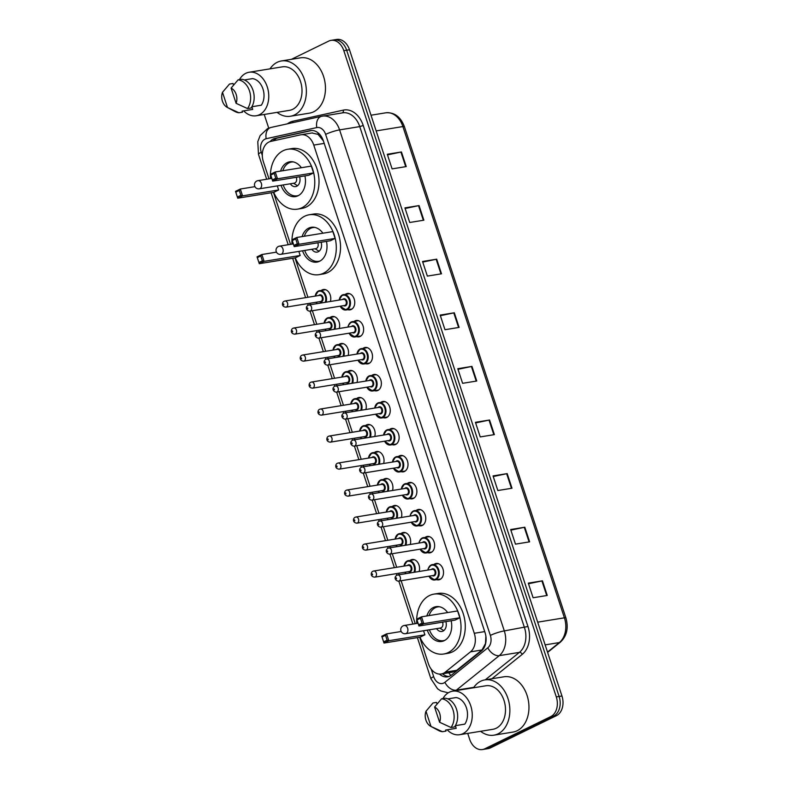<?xml version="1.0" encoding="UTF-8"?>
<svg xmlns="http://www.w3.org/2000/svg" width="789" height="789" viewBox="0 0 789 789"><rect width="100%" height="100%" fill="white"/><g stroke="black" fill="none" stroke-linecap="round" stroke-linejoin="round"><path stroke-width="1.18" d="M345.375 294.317A8.294 5.996 80.8 0 1 346.124 293.863A8.294 5.996 80.8 0 1 347.347 293.469A8.294 5.996 80.8 0 1 354.429 299.83A8.294 5.996 80.8 0 1 351.243 309.466A8.294 5.996 80.8 0 1 350.02 309.85A8.294 5.996 80.8 0 1 347.87 309.683M354.251 321.32A8.294 5.996 80.8 0 1 355.001 320.867A8.294 5.996 80.8 0 1 356.224 320.472A8.294 5.996 80.8 0 1 363.305 326.824A8.294 5.996 80.8 0 1 360.129 336.459A8.294 5.996 80.8 0 1 358.896 336.854A8.294 5.996 80.8 0 1 356.746 336.676M363.127 348.314A8.294 5.996 80.8 0 1 363.877 347.86A8.294 5.996 80.8 0 1 365.11 347.476A8.294 5.996 80.8 0 1 372.181 353.827A8.294 5.996 80.8 0 1 369.005 363.463A8.294 5.996 80.8 0 1 367.773 363.857A8.294 5.996 80.8 0 1 365.623 363.68M372.004 375.317A8.294 5.996 80.8 0 1 372.753 374.864A8.294 5.996 80.8 0 1 373.986 374.469A8.294 5.996 80.8 0 1 381.057 380.821A8.294 5.996 80.8 0 1 377.882 390.456A8.294 5.996 80.8 0 1 376.649 390.851A8.294 5.996 80.8 0 1 374.499 390.673M380.88 402.321A8.294 5.996 80.8 0 1 381.629 401.867A8.294 5.996 80.8 0 1 382.862 401.473A8.294 5.996 80.8 0 1 389.934 407.824A8.294 5.996 80.8 0 1 386.758 417.46A8.294 5.996 80.8 0 1 385.525 417.854A8.294 5.996 80.8 0 1 383.385 417.677M389.756 429.315A8.294 5.996 80.8 0 1 390.506 428.861A8.294 5.996 80.8 0 1 391.738 428.466A8.294 5.996 80.8 0 1 398.81 434.828A8.294 5.996 80.8 0 1 395.634 444.454A8.294 5.996 80.8 0 1 394.401 444.848A8.294 5.996 80.8 0 1 392.261 444.671M398.632 456.318A8.294 5.996 80.8 0 1 399.382 455.864A8.294 5.996 80.8 0 1 400.615 455.47A8.294 5.996 80.8 0 1 407.686 461.821A8.294 5.996 80.8 0 1 404.51 471.457A8.294 5.996 80.8 0 1 403.278 471.852A8.294 5.996 80.8 0 1 401.137 471.674M407.509 483.312A8.294 5.996 80.8 0 1 408.258 482.858A8.294 5.996 80.8 0 1 409.491 482.464A8.294 5.996 80.8 0 1 416.562 488.825A8.294 5.996 80.8 0 1 413.387 498.451A8.294 5.996 80.8 0 1 412.154 498.845A8.294 5.996 80.8 0 1 410.014 498.668M416.385 510.315A8.294 5.996 80.8 0 1 417.134 509.862A8.294 5.996 80.8 0 1 418.367 509.467A8.294 5.996 80.8 0 1 425.449 515.819A8.294 5.996 80.8 0 1 422.263 525.454A8.294 5.996 80.8 0 1 421.03 525.849A8.294 5.996 80.8 0 1 418.89 525.671M425.261 537.309A8.294 5.996 80.8 0 1 426.011 536.855A8.294 5.996 80.8 0 1 427.243 536.461A8.294 5.996 80.8 0 1 434.325 542.822A8.294 5.996 80.8 0 1 431.139 552.458A8.294 5.996 80.8 0 1 429.906 552.842A8.294 5.996 80.8 0 1 427.766 552.675M434.147 564.313A8.294 5.996 80.8 0 1 434.887 563.859A8.294 5.996 80.8 0 1 436.12 563.464A8.294 5.996 80.8 0 1 443.201 569.816A8.294 5.996 80.8 0 1 440.015 579.451A8.294 5.996 80.8 0 1 438.783 579.846A8.294 5.996 80.8 0 1 436.642 579.668M330.285 317.356A8.294 5.996 80.8 0 1 331.025 316.902A8.294 5.996 80.8 0 1 332.258 316.507A8.294 5.996 80.8 0 1 338.195 320.009A8.294 5.996 80.8 0 1 339.24 328.49M339.162 344.359A8.294 5.996 80.8 0 1 339.901 343.905A8.294 5.996 80.8 0 1 341.134 343.511A8.294 5.996 80.8 0 1 347.071 347.002A8.294 5.996 80.8 0 1 348.117 355.494M348.038 371.353A8.294 5.996 80.8 0 1 348.777 370.899A8.294 5.996 80.8 0 1 350.01 370.505A8.294 5.996 80.8 0 1 355.947 374.006A8.294 5.996 80.8 0 1 356.993 382.487M356.914 398.356A8.294 5.996 80.8 0 1 357.654 397.903A8.294 5.996 80.8 0 1 358.887 397.508A8.294 5.996 80.8 0 1 364.824 401.009A8.294 5.996 80.8 0 1 365.869 409.491M321.399 290.352A8.294 5.996 80.8 0 1 322.149 289.898A8.294 5.996 80.8 0 1 323.382 289.514A8.294 5.996 80.8 0 1 329.319 293.005A8.294 5.996 80.8 0 1 330.364 301.487M365.79 425.35A8.294 5.996 80.8 0 1 366.53 424.896A8.294 5.996 80.8 0 1 367.763 424.502A8.294 5.996 80.8 0 1 373.7 428.003A8.294 5.996 80.8 0 1 374.745 436.485M374.667 452.353A8.294 5.996 80.8 0 1 375.416 451.9A8.294 5.996 80.8 0 1 376.639 451.505A8.294 5.996 80.8 0 1 382.576 455.006A8.294 5.996 80.8 0 1 383.632 463.488M383.543 479.347A8.294 5.996 80.8 0 1 384.292 478.893A8.294 5.996 80.8 0 1 385.515 478.509A8.294 5.996 80.8 0 1 391.462 482A8.294 5.996 80.8 0 1 392.508 490.482M392.419 506.351A8.294 5.996 80.8 0 1 393.169 505.897A8.294 5.996 80.8 0 1 394.392 505.502A8.294 5.996 80.8 0 1 400.339 509.004A8.294 5.996 80.8 0 1 401.384 517.485M401.295 533.354A8.294 5.996 80.8 0 1 402.045 532.9A8.294 5.996 80.8 0 1 403.278 532.506A8.294 5.996 80.8 0 1 409.215 535.997A8.294 5.996 80.8 0 1 410.26 544.489M410.172 560.348A8.294 5.996 80.8 0 1 410.921 559.894A8.294 5.996 80.8 0 1 412.154 559.5A8.294 5.996 80.8 0 1 418.091 563.001A8.294 5.996 80.8 0 1 419.137 571.483M419.709 637.236L428.397 663.677A15.563 11.253 -99.2 0 0 441.219 673.993A15.563 11.253 -99.2 0 0 445.243 672.159L470.491 651.852A15.563 11.253 -99.2 0 0 474.278 633.291L313.766 145.087A15.563 11.253 -99.2 0 0 300.954 134.771A15.563 11.253 -99.2 0 0 300.51 134.85L270.735 141.409A15.563 11.253 -99.2 0 0 268.871 142.059A15.563 11.253 -99.2 0 0 263.368 161.725L268.99 178.847M323.46 141.014L318.085 134.367L312 132.986M441.219 673.993L452.403 672.179L456.732 670.295L481.99 649.988L485.491 643.528L485.866 636.181M273.448 192.388L290.53 244.343M294.987 257.885L307.937 297.275M309.899 303.262L310.393 304.741M312.355 310.728L316.813 324.279M318.776 330.266L319.269 331.745M321.231 337.731L325.689 351.273M327.652 357.259L328.145 358.739M330.108 364.725L334.566 378.276M336.528 384.263L337.021 385.742M338.984 391.729L343.442 405.27M345.404 411.256L345.898 412.736M347.86 418.722L352.318 432.273M354.291 438.26L354.774 439.739M356.736 445.726L361.194 459.277M363.167 465.263L363.65 466.733M365.613 472.719L370.071 486.271M372.043 492.257L372.526 493.736M374.499 499.723L378.947 513.274M380.919 519.261L381.403 520.74M383.375 526.717L387.823 540.268M389.796 546.254L390.279 547.734M392.251 553.72L396.699 567.271M398.672 573.258L399.155 574.737M401.128 580.724L415.251 623.695M439.473 674.092A15.563 11.253 -99.2 0 0 447.55 676.834A15.563 11.253 -99.2 0 0 451.574 674.999L481.251 651.142A15.563 11.253 -99.2 0 0 485.038 632.581L323.391 140.925A15.563 11.253 -99.2 0 0 310.57 130.599A15.563 11.253 -99.2 0 0 310.126 130.688L275.154 138.391A15.563 11.253 -99.2 0 0 273.28 139.042A15.563 11.253 -99.2 0 0 270.104 141.576M273.132 140.886A15.563 11.253 80.8 0 1 276.111 138.578A15.563 11.253 80.8 0 1 277.975 137.927L311.724 130.501M291.388 59.333L328.707 41.107A15.563 11.253 80.8 0 1 331.015 40.367A15.563 11.253 80.8 0 1 343.826 50.693L556.294 696.914A15.563 11.253 80.8 0 1 550.791 716.58L484.762 748.81A15.563 11.253 80.8 0 1 482.454 749.55A15.563 11.253 80.8 0 1 469.642 739.234L467.729 733.395M268.724 128.134L264.226 114.454M482.454 749.55L488.115 748.633A15.563 11.253 80.8 0 0 490.423 747.893L556.452 715.653A15.563 11.253 80.8 0 0 561.955 695.997L349.488 49.766A15.563 11.253 80.8 0 0 336.676 39.45L333.846 39.914A15.563 11.253 80.8 0 1 346.657 50.23L559.125 696.46A15.563 11.253 80.8 0 1 553.622 716.116L487.592 748.357A15.563 11.253 80.8 0 1 485.284 749.086A15.563 11.253 80.8 0 0 487.592 748.357L553.622 716.116A15.563 11.253 80.8 0 0 559.125 696.46L346.657 50.23A15.563 11.253 80.8 0 0 333.846 39.914L331.015 40.367M448.941 676.479A15.563 11.253 80.8 0 1 442.481 673.786M512.002 488.233L497.849 490.531L493.046 475.915L507.189 473.607L512.002 488.233M529.626 541.846L515.473 544.144L510.67 529.527L524.823 527.22L529.626 541.846M547.25 595.448L533.108 597.756L528.295 583.13L542.447 580.832L547.25 595.448M459.119 327.405L444.976 329.713L440.173 315.087L454.316 312.789L459.119 327.405M441.495 273.803L427.352 276.101L422.539 261.484L436.692 259.177L441.495 273.803M423.871 220.19L409.728 222.488L404.915 207.872L419.067 205.574L423.871 220.19M406.246 166.578L392.103 168.885L387.291 154.259L401.443 151.961L406.246 166.578M494.378 434.621L480.225 436.928L475.422 422.302L489.565 420.004L494.378 434.621M476.753 381.018L462.601 383.316L457.798 368.7L471.94 366.392L476.753 381.018M457.995 369.321L471.408 366.49A4.152 0.611 -18.2 0 1 471.94 366.392M475.619 422.924L489.032 420.103A4.152 0.611 -18.2 0 1 489.565 420.004M387.498 154.881L400.911 152.06A4.152 0.611 -18.2 0 1 401.443 151.961M405.122 208.493L418.535 205.673A4.152 0.611 -18.2 0 1 419.067 205.574M422.746 262.096L436.159 259.275A4.152 0.611 -18.2 0 1 436.692 259.177M440.37 315.708L453.783 312.888A4.152 0.611 -18.2 0 1 454.316 312.789M528.502 583.752L541.915 580.931A4.152 0.611 -18.2 0 1 542.447 580.832M510.877 530.139L524.281 527.318A4.152 0.611 -18.2 0 1 524.823 527.22M493.253 476.536L506.656 473.716A4.152 0.611 -18.2 0 1 507.189 473.607M270.016 68.85A28.009 20.248 80.8 0 1 277.235 62.282A28.009 20.248 80.8 0 1 281.387 60.96A28.009 20.248 80.8 0 1 305.274 82.401A28.009 20.248 80.8 0 1 294.544 114.918A28.009 20.248 80.8 0 1 290.391 116.249A28.009 20.248 80.8 0 1 277.097 112.363M281.387 60.96L300.491 57.844A28.009 20.248 80.8 0 1 324.378 79.294A28.009 20.248 80.8 0 1 313.637 111.811A28.009 20.248 80.8 0 1 309.485 113.133L290.391 116.249M239.442 79.64A22.043 15.938 80.8 0 1 245.833 73.298A22.043 15.938 80.8 0 1 249.107 72.253A22.043 15.938 80.8 0 1 267.905 89.137A22.043 15.938 80.8 0 1 259.453 114.721A22.043 15.938 80.8 0 1 256.178 115.766A22.043 15.938 80.8 0 1 243.693 110.864M249.107 72.253L282.354 66.848A22.043 15.938 80.8 0 1 301.151 83.723A22.043 15.938 80.8 0 1 292.699 109.316A22.043 15.938 80.8 0 1 289.425 110.361L256.178 115.766M251.869 106.742L261.307 105.203A15.563 11.253 80.8 0 0 262.964 88.97A15.563 11.253 80.8 0 0 252.569 78.624L244.343 79.955M231.098 88.102A10.375 7.495 80.8 0 1 236.098 103.32L231.098 88.102L238.071 79.857A16.599 12.003 80.8 0 1 249.502 90.942A16.599 12.003 80.8 0 1 247.509 108.566L251.05 107.994A16.599 12.003 80.8 0 0 253.032 90.36A16.599 12.003 80.8 0 0 241.612 79.285L238.071 79.857M236.098 103.32L247.509 108.566M222.498 92.303L227.498 107.521A10.375 7.495 80.8 0 1 227.183 107.353A10.375 7.495 80.8 0 1 222.498 92.303L229.481 84.058L233.011 83.476L233.366 84.541L234.047 84.433M251.849 106.771L252.717 109.405L242.105 111.131L242.45 112.196L238.919 112.768A16.599 12.003 80.8 0 1 235.112 111.584L227.183 107.353M238.919 112.768L227.498 107.521M270.459 178.6A30.337 21.934 80.8 0 1 283.202 150.699A30.337 21.934 80.8 0 1 287.709 149.259A30.337 21.934 80.8 0 1 313.588 172.495A30.337 21.934 80.8 0 1 301.95 207.724A30.337 21.934 80.8 0 1 297.453 209.154A30.337 21.934 80.8 0 1 273.714 192.338M287.709 149.259L291.95 148.569A30.337 21.934 80.8 0 1 317.829 171.805A30.337 21.934 80.8 0 1 306.201 207.034A30.337 21.934 80.8 0 1 301.694 208.464L297.453 209.154M280.588 171.095A17.634 12.752 80.8 0 1 287.127 162.642A17.634 12.752 80.8 0 1 289.75 161.804A17.634 12.752 80.8 0 1 301.378 167.712M304.919 175.888A17.634 12.752 80.8 0 1 298.025 195.78A17.634 12.752 80.8 0 1 295.411 196.619A17.634 12.752 80.8 0 1 281.012 185.297M237.41 197.003L240.852 195.317L239.245 190.445L235.803 192.131L237.745 198.197L235.507 191.372L240.32 189.025L242.558 195.85L237.745 198.197L273.822 192.329L278.635 189.971L277.294 185.898M313.578 172.919L311.33 166.094L275.253 171.963L277.501 178.787L313.578 172.919L308.765 175.266L272.688 181.135L270.44 174.31L275.253 171.963L274.178 173.393L270.745 175.069L272.343 179.941L275.785 178.265L274.178 173.393M239.245 190.445L240.32 189.025L254.936 186.648M240.852 195.317L242.558 195.85L278.635 189.971M275.785 178.265L277.501 178.787L272.688 181.135L272.343 179.941M270.44 174.31L270.745 175.069M235.507 191.372L235.803 192.131M298.775 195.366A17.111 12.377 80.8 0 1 297.098 195.82A17.111 12.377 80.8 0 1 283.162 184.942M282.807 170.74A17.111 12.377 80.8 0 1 289.06 162.84A17.111 12.377 80.8 0 1 291.595 162.031A17.111 12.377 80.8 0 1 293.34 161.913M290.313 183.778A7.782 5.622 -99.2 0 0 295.599 186.598A7.782 5.622 -99.2 0 0 296.753 186.234A7.782 5.622 -99.2 0 0 299.613 176.756M259.295 188.827A4.152 2.998 -99.2 0 0 259.906 188.63A4.152 2.998 -99.2 0 0 261.376 183.393A4.152 2.998 -99.2 0 0 257.954 180.642A4.152 4.152 0 0 0 254.679 186.026A4.152 4.152 0 0 0 259.295 188.827L294.307 183.137A4.152 2.998 -99.2 0 0 294.918 182.94A4.152 2.998 -99.2 0 0 296.25 177.308M293.469 183.265L296.753 185.247A7.782 5.622 -99.2 0 0 297.621 185.671M473.518 687.781A28.009 20.248 80.8 0 1 480.728 681.223A28.009 20.248 80.8 0 1 484.89 679.891A28.009 20.248 80.8 0 1 508.777 701.342A28.009 20.248 80.8 0 1 498.037 733.849A28.009 20.248 80.8 0 1 493.884 735.18A28.009 20.248 80.8 0 1 480.6 731.295M484.89 679.891L503.984 676.784A28.009 20.248 80.8 0 1 527.871 698.235A28.009 20.248 80.8 0 1 517.14 730.742A28.009 20.248 80.8 0 1 512.978 732.074L493.884 735.18M442.935 698.571A22.043 15.938 80.8 0 1 449.326 692.229A22.043 15.938 80.8 0 1 452.6 691.184A22.043 15.938 80.8 0 1 471.398 708.068A22.043 15.938 80.8 0 1 462.946 733.662A22.043 15.938 80.8 0 1 459.681 734.707A22.043 15.938 80.8 0 1 447.185 729.805M452.6 691.184L485.846 685.779A22.043 15.938 80.8 0 1 504.644 702.664A22.043 15.938 80.8 0 1 496.192 728.247A22.043 15.938 80.8 0 1 492.928 729.292L459.681 734.707M455.371 725.673L464.81 724.134A15.563 11.253 80.8 0 0 466.457 707.911A15.563 11.253 80.8 0 0 456.072 697.555L447.836 698.896M434.591 707.033A10.375 7.495 80.8 0 1 439.591 722.251L434.591 707.033L441.574 698.798A16.599 12.003 80.8 0 1 452.994 709.873A16.599 12.003 80.8 0 1 451.012 727.507L454.543 726.925A16.599 12.003 80.8 0 0 456.535 709.301A16.599 12.003 80.8 0 0 445.104 698.216L441.574 698.798M439.591 722.251L451.012 727.507M425.991 711.234L431.001 726.452A10.375 7.495 80.8 0 1 430.676 726.294A10.375 7.495 80.8 0 1 425.991 711.234L432.974 702.989L436.514 702.417L436.859 703.482L437.54 703.374M455.342 725.712L456.21 728.336L445.598 730.062L445.953 731.127L442.412 731.699A16.599 12.003 80.8 0 1 438.605 730.525L430.676 726.294M442.412 731.699L431.001 726.452M291.999 244.107A30.337 21.934 80.8 0 1 304.741 216.196A30.337 21.934 80.8 0 1 309.239 214.766A30.337 21.934 80.8 0 1 335.118 238.002A30.337 21.934 80.8 0 1 323.49 273.221A30.337 21.934 80.8 0 1 318.983 274.661A30.337 21.934 80.8 0 1 295.254 257.845M309.239 214.766L313.489 214.075A30.337 21.934 80.8 0 1 339.359 237.311A30.337 21.934 80.8 0 1 327.731 272.53A30.337 21.934 80.8 0 1 323.234 273.97L318.983 274.661M302.118 236.601A17.634 12.752 80.8 0 1 308.667 228.139A17.634 12.752 80.8 0 1 311.28 227.301A17.634 12.752 80.8 0 1 322.918 233.209M326.459 241.395A17.634 12.752 80.8 0 1 319.565 261.277A17.634 12.752 80.8 0 1 316.941 262.116A17.634 12.752 80.8 0 1 302.552 250.794M258.94 262.5L262.382 260.824L260.784 255.952L257.342 257.628L259.285 263.694L257.036 256.869L261.859 254.522L264.098 261.346L259.285 263.694L295.362 257.825L300.175 255.478L298.834 251.395M335.108 238.416L332.869 231.591L296.792 237.459L299.031 244.284L335.108 238.416L330.295 240.763L294.218 246.641L291.979 239.817L296.792 237.459L295.717 238.889L292.275 240.566L293.883 245.438L297.315 243.762L295.717 238.889M260.784 255.952L261.859 254.522L276.475 252.145M262.382 260.824L264.098 261.346L300.175 255.478M297.315 243.762L299.031 244.284L294.218 246.641L293.883 245.438M291.979 239.817L292.275 240.566M257.036 256.869L257.342 257.628M320.314 260.873A17.111 12.377 80.8 0 1 318.628 261.317A17.111 12.377 80.8 0 1 304.702 250.448M304.337 236.236A17.111 12.377 80.8 0 1 310.59 228.337A17.111 12.377 80.8 0 1 313.134 227.528A17.111 12.377 80.8 0 1 314.87 227.419M311.852 249.285A7.782 5.622 -99.2 0 0 317.129 252.105A7.782 5.622 -99.2 0 0 318.283 251.73A7.782 5.622 -99.2 0 0 321.153 242.253M280.825 254.334A4.152 2.998 -99.2 0 0 281.446 254.137A4.152 2.998 -99.2 0 0 282.916 248.89A4.152 2.998 -99.2 0 0 279.493 246.138A4.152 4.152 0 0 0 276.219 251.533A4.152 4.152 0 0 0 280.825 254.334L315.837 248.634A4.152 2.998 -99.2 0 0 316.458 248.436A4.152 2.998 -99.2 0 0 317.78 242.805M315.008 248.772L318.283 250.744A7.782 5.622 -99.2 0 0 319.16 251.168M416.72 623.458A30.337 21.934 80.8 0 1 429.463 595.557A30.337 21.934 80.8 0 1 433.97 594.117A30.337 21.934 80.8 0 1 459.839 617.353A30.337 21.934 80.8 0 1 448.211 652.572A30.337 21.934 80.8 0 1 443.714 654.012A30.337 21.934 80.8 0 1 419.975 637.196M433.97 594.117L438.211 593.427A30.337 21.934 80.8 0 1 464.09 616.663A30.337 21.934 80.8 0 1 452.452 651.882A30.337 21.934 80.8 0 1 447.955 653.322L443.714 654.012M426.849 615.953A17.634 12.752 80.8 0 1 433.388 607.491A17.634 12.752 80.8 0 1 436.011 606.662A17.634 12.752 80.8 0 1 447.639 612.57M451.18 620.746A17.634 12.752 80.8 0 1 444.286 640.629A17.634 12.752 80.8 0 1 441.672 641.467A17.634 12.752 80.8 0 1 427.273 630.145M383.671 641.851L387.103 640.175L385.505 635.303L382.063 636.979L384.006 643.045L381.768 636.23L386.58 633.873L388.819 640.698L384.006 643.045L420.083 637.177L424.896 634.829L423.555 630.756M459.839 617.767L457.59 610.942L421.513 616.82L423.762 623.635L459.839 617.767L455.026 620.124L418.949 625.993L416.7 619.168L421.513 616.82L420.438 618.241L417.006 619.917L418.604 624.799L422.046 623.113L420.438 618.241M385.505 635.303L386.58 633.873L401.197 631.496M387.103 640.175L388.819 640.698L424.896 634.829M422.046 623.113L423.762 623.635L418.949 625.993L418.604 624.799M416.7 619.168L417.006 619.917M381.768 636.23L382.063 636.979M445.035 640.224A17.111 12.377 80.8 0 1 443.359 640.668A17.111 12.377 80.8 0 1 429.423 629.8M429.068 615.588A17.111 12.377 80.8 0 1 435.321 607.698A17.111 12.377 80.8 0 1 437.856 606.879A17.111 12.377 80.8 0 1 439.591 606.771M436.573 628.636A7.782 5.622 -99.2 0 0 441.86 631.456A7.782 5.622 -99.2 0 0 443.014 631.082A7.782 5.622 -99.2 0 0 445.874 621.614M405.556 633.685A4.152 2.998 -99.2 0 0 406.167 633.488A4.152 2.998 -99.2 0 0 407.637 628.241A4.152 2.998 -99.2 0 0 404.215 625.49A4.152 4.152 0 0 0 400.94 630.884A4.152 4.152 0 0 0 405.556 633.685L440.568 627.985A4.152 2.998 -99.2 0 0 441.179 627.788A4.152 2.998 -99.2 0 0 442.511 622.156M439.729 628.123L443.014 630.105A7.782 5.622 -99.2 0 0 443.882 630.529M450.884 675.512A15.563 9.941 -128.8 0 1 448.744 672.77M318.085 134.367A15.563 10.74 -102.4 0 1 318.095 132.868M275.105 140.452A15.563 10.74 -102.4 0 1 275.371 138.992M324.2 143.391L313.766 145.087M484.712 631.594L474.278 633.291M481.99 649.988L470.491 651.852M456.732 670.295L445.243 672.159M431.208 669.141L433.674 676.646A10.375 7.495 -99.2 0 0 443.763 683.037A10.375 7.495 -99.2 0 0 444.907 682.307L487.829 647.789A10.375 7.495 -99.2 0 0 490.354 635.411L325.63 134.396A10.375 7.495 -99.2 0 0 316.793 127.571L266.179 138.716A10.375 7.495 -99.2 0 0 264.936 139.16A10.375 7.495 -99.2 0 0 261.267 152.257L262.303 155.403M266.179 138.716A10.375 7.16 -102.4 0 1 271.022 127.443L267.461 128.686L260.143 135.59L257.786 141.704L258.486 154.348A10.375 1.529 -18.2 0 1 261.267 152.257M316.793 127.571A10.375 7.16 -102.4 0 1 321.636 116.289A10.375 7.16 -102.4 0 1 321.902 116.239A20.751 15.001 80.8 0 1 322.494 116.131A20.751 15.001 80.8 0 1 339.586 129.889L504.309 630.904A20.751 15.001 80.8 0 1 499.25 655.649L456.328 690.168A20.751 15.001 80.8 0 1 455.638 690.691M473.824 687.327L456.328 690.168A10.375 6.628 -128.8 0 1 444.907 682.307M287.462 123.824A23.345 16.875 80.8 0 1 289.938 122.256A23.345 16.875 80.8 0 1 292.739 121.269L343.343 110.125A23.345 16.875 80.8 0 1 363.226 125.481L527.959 626.496A23.345 16.875 80.8 0 1 522.269 654.337L491.922 678.747M343.826 50.693L349.488 49.766M484.762 748.81L490.423 747.893M550.791 716.58L556.452 715.653M556.294 696.914L561.955 695.997M325.63 134.396A10.375 1.529 -18.2 0 1 339.586 129.889L359.745 126.605A20.751 15.001 -99.2 0 0 342.653 112.847L321.636 116.289L271.022 127.443A10.375 7.16 -102.4 0 1 271.298 127.384M487.829 647.789A10.375 6.628 -128.8 0 0 499.25 655.649L519.418 652.375A20.751 15.001 -99.2 0 0 524.468 627.62L359.745 126.605L363.226 125.481M485.274 679.832L519.418 652.375A2.594 1.657 51.2 0 1 522.269 654.337M490.354 635.411A10.375 1.529 -18.2 0 1 504.309 630.904L527.959 626.496M342.258 112.906A2.594 1.795 77.6 0 0 343.343 110.125M292.729 122.66A2.594 1.795 77.6 0 0 292.739 121.269M417.381 637.62L430.902 678.737A10.375 1.529 -18.2 0 1 433.674 676.646M277.975 137.927L275.154 138.391M311.024 130.54L310.126 130.688M376.166 130.915L402.893 126.565A5.188 0.759 -18.2 0 1 404.382 126.625L565.891 617.876A5.188 0.759 161.8 0 0 564.401 617.817L402.893 126.565A20.751 15.001 -99.2 0 0 385.801 112.807C394.441 112.196 400.625 116.802 404.382 126.625M565.891 617.876C568.701 627.936 566.877 636.003 560.427 642.098A5.188 3.314 -128.8 0 1 559.352 642.562A20.751 15.001 -99.2 0 0 564.401 617.817L537.684 622.166M547.517 652.079L559.352 642.562L545.15 644.879M476.211 381.107L471.408 366.49M458.587 327.494L453.783 312.888M440.962 273.882L436.159 259.275M423.338 220.279L418.535 205.673M405.714 166.666L400.911 152.06M493.835 434.709L489.032 420.103M511.459 488.322L506.656 473.716M529.084 541.925L524.281 527.318M546.718 595.537L541.915 580.931M315.235 296.092A7.782 5.622 80.8 0 1 318.421 291.023A7.782 5.622 80.8 0 1 319.575 290.658A7.782 5.622 80.8 0 1 325.226 294.08A7.782 5.622 80.8 0 1 326.025 302.197M325.196 302.335A7.259 5.247 -99.2 0 0 324.299 293.952A7.259 5.247 -99.2 0 0 318.223 291.565A7.259 5.247 -99.2 0 0 315.284 296.082M318.638 295.54A3.629 2.623 80.8 0 1 319.348 294.978A3.629 2.623 80.8 0 1 322.879 297.216A3.629 2.623 80.8 0 1 321.587 301.802A3.629 2.623 80.8 0 1 319.634 301.684M320.62 301.516A3.117 2.249 -99.2 0 0 321.074 301.368A3.117 2.249 -99.2 0 0 322.267 297.759A3.117 2.249 -99.2 0 0 319.614 295.372L284.957 301.013A3.117 2.249 80.8 0 1 287.61 303.4A3.117 2.249 80.8 0 1 286.417 307.01A3.117 2.249 80.8 0 1 285.953 307.158L320.62 301.516M284.494 301.161A3.117 2.249 80.8 0 1 284.957 301.013L284.158 301.27C282.166 301.881 281.062 306.783 285.953 307.158M283.843 304.86L283.527 303.893L283.843 304.86M317.119 303.647A7.782 5.622 80.8 0 1 316.231 302.236M316.29 302.226A7.259 5.247 -99.2 0 0 317.237 303.627M324.111 323.086A7.782 5.622 80.8 0 1 327.297 318.026A7.782 5.622 80.8 0 1 328.451 317.651A7.782 5.622 80.8 0 1 334.102 321.084A7.782 5.622 80.8 0 1 334.901 329.2M334.072 329.329A7.259 5.247 -99.2 0 0 333.175 320.955A7.259 5.247 -99.2 0 0 327.1 318.569A7.259 5.247 -99.2 0 0 324.161 323.076M327.514 322.533A3.629 2.623 80.8 0 1 328.224 321.981A3.629 2.623 80.8 0 1 331.755 324.21A3.629 2.623 80.8 0 1 330.473 328.806A3.629 2.623 80.8 0 1 328.51 328.678M329.496 328.52A3.117 2.249 -99.2 0 0 329.95 328.372A3.117 2.249 -99.2 0 0 331.143 324.762A3.117 2.249 -99.2 0 0 328.49 322.376L293.833 328.017A3.117 2.249 80.8 0 1 296.486 330.404A3.117 2.249 80.8 0 1 295.293 334.013A3.117 2.249 80.8 0 1 294.83 334.161L329.496 328.52M293.37 328.165A3.117 2.249 80.8 0 1 293.833 328.017L293.035 328.273C291.042 328.875 289.938 333.777 294.83 334.161M292.719 331.863L292.403 330.887L292.719 331.863M325.995 330.65A7.782 5.622 80.8 0 1 325.107 329.23M325.167 329.22A7.259 5.247 -99.2 0 0 326.113 330.63M332.988 350.089A7.782 5.622 80.8 0 1 336.173 345.02A7.782 5.622 80.8 0 1 337.327 344.655A7.782 5.622 80.8 0 1 342.978 348.077A7.782 5.622 80.8 0 1 343.777 356.194M342.949 356.332A7.259 5.247 -99.2 0 0 342.051 347.949A7.259 5.247 -99.2 0 0 335.976 345.562A7.259 5.247 -99.2 0 0 333.047 350.079M336.39 349.537A3.629 2.623 80.8 0 1 337.1 348.975A3.629 2.623 80.8 0 1 340.631 351.213A3.629 2.623 80.8 0 1 339.349 355.8A3.629 2.623 80.8 0 1 337.386 355.681M338.373 355.523A3.117 2.249 -99.2 0 0 338.826 355.375A3.117 2.249 -99.2 0 0 340.02 351.756A3.117 2.249 -99.2 0 0 337.367 349.379L302.71 355.011A3.117 2.249 80.8 0 1 305.363 357.397A3.117 2.249 80.8 0 1 304.169 361.007A3.117 2.249 80.8 0 1 303.706 361.155L338.373 355.523M302.246 355.158A3.117 2.249 80.8 0 1 302.71 355.011L301.911 355.267C299.919 355.878 298.814 360.78 303.706 361.155M301.605 358.867L301.28 357.89L301.605 358.867M334.871 357.644A7.782 5.622 80.8 0 1 333.994 356.233M334.043 356.224A7.259 5.247 -99.2 0 0 334.99 357.624M341.864 377.083A7.782 5.622 80.8 0 1 345.049 372.023A7.782 5.622 80.8 0 1 346.203 371.649A7.782 5.622 80.8 0 1 351.855 375.081A7.782 5.622 80.8 0 1 352.653 383.198M351.825 383.326A7.259 5.247 -99.2 0 0 350.927 374.953A7.259 5.247 -99.2 0 0 344.852 372.566A7.259 5.247 -99.2 0 0 341.923 377.083M345.266 376.531A3.629 2.623 80.8 0 1 345.976 375.978A3.629 2.623 80.8 0 1 349.507 378.217A3.629 2.623 80.8 0 1 348.225 382.803A3.629 2.623 80.8 0 1 346.263 382.675M347.249 382.517A3.117 2.249 -99.2 0 0 347.712 382.369A3.117 2.249 -99.2 0 0 348.906 378.759A3.117 2.249 -99.2 0 0 346.243 376.373L311.586 382.014A3.117 2.249 80.8 0 1 314.239 384.401A3.117 2.249 80.8 0 1 313.046 388.01A3.117 2.249 80.8 0 1 312.582 388.158L347.249 382.517M311.122 382.162A3.117 2.249 80.8 0 1 311.586 382.014L310.787 382.271C308.795 382.882 307.69 387.774 312.582 388.158M310.481 385.86L310.156 384.884L310.481 385.86M343.748 384.647A7.782 5.622 80.8 0 1 342.87 383.227M342.919 383.217A7.259 5.247 -99.2 0 0 343.866 384.628M350.74 404.086A7.782 5.622 80.8 0 1 353.926 399.017A7.782 5.622 80.8 0 1 355.08 398.652A7.782 5.622 80.8 0 1 360.731 402.074A7.782 5.622 80.8 0 1 361.53 410.191M360.701 410.329A7.259 5.247 -99.2 0 0 359.804 401.946A7.259 5.247 -99.2 0 0 353.738 399.569A7.259 5.247 -99.2 0 0 350.799 404.076M354.143 403.534A3.629 2.623 80.8 0 1 354.853 402.972A3.629 2.623 80.8 0 1 358.384 405.211A3.629 2.623 80.8 0 1 357.101 409.797A3.629 2.623 80.8 0 1 355.139 409.678M356.125 409.521A3.117 2.249 -99.2 0 0 356.589 409.373A3.117 2.249 -99.2 0 0 357.782 405.753A3.117 2.249 -99.2 0 0 355.119 403.376L320.462 409.018A3.117 2.249 80.8 0 1 323.115 411.394A3.117 2.249 80.8 0 1 321.922 415.014A3.117 2.249 80.8 0 1 321.458 415.152L356.125 409.521M319.999 409.166A3.117 2.249 80.8 0 1 320.462 409.018L319.663 409.264C317.671 409.876 316.567 414.777 321.458 415.152M319.358 412.864L319.032 411.888L319.358 412.864M352.624 411.641A7.782 5.622 80.8 0 1 351.746 410.231M351.795 410.221A7.259 5.247 -99.2 0 0 352.742 411.621M359.616 431.09A7.782 5.622 80.8 0 1 362.802 426.021A7.782 5.622 80.8 0 1 363.956 425.646A7.782 5.622 80.8 0 1 369.607 429.078A7.782 5.622 80.8 0 1 370.406 437.195M369.577 437.333A7.259 5.247 -99.2 0 0 368.68 428.95A7.259 5.247 -99.2 0 0 362.615 426.563A7.259 5.247 -99.2 0 0 359.676 431.08M363.019 430.528A3.629 2.623 80.8 0 1 363.729 429.975A3.629 2.623 80.8 0 1 367.26 432.214A3.629 2.623 80.8 0 1 365.978 436.8A3.629 2.623 80.8 0 1 364.015 436.672M365.001 436.514A3.117 2.249 -99.2 0 0 365.465 436.366A3.117 2.249 -99.2 0 0 366.658 432.757A3.117 2.249 -99.2 0 0 364.005 430.37L329.338 436.011A3.117 2.249 80.8 0 1 331.991 438.398A3.117 2.249 80.8 0 1 330.798 442.008A3.117 2.249 80.8 0 1 330.335 442.156L365.001 436.514M328.875 436.159A3.117 2.249 80.8 0 1 329.338 436.011L328.54 436.268C326.547 436.879 325.443 441.771 330.335 442.156M328.234 439.858L327.908 438.881L328.234 439.858M361.5 438.645A7.782 5.622 80.8 0 1 360.622 437.224M360.672 437.224A7.259 5.247 -99.2 0 0 361.618 438.625M368.493 458.084A7.782 5.622 80.8 0 1 371.678 453.014A7.782 5.622 80.8 0 1 372.832 452.649A7.782 5.622 80.8 0 1 378.483 456.081A7.782 5.622 80.8 0 1 379.282 464.198M378.454 464.327A7.259 5.247 -99.2 0 0 377.556 455.943A7.259 5.247 -99.2 0 0 371.491 453.567A7.259 5.247 -99.2 0 0 368.552 458.074M371.895 457.531A3.629 2.623 80.8 0 1 372.605 456.979A3.629 2.623 80.8 0 1 376.136 459.208A3.629 2.623 80.8 0 1 374.854 463.794A3.629 2.623 80.8 0 1 372.901 463.676M373.878 463.518A3.117 2.249 -99.2 0 0 374.341 463.37A3.117 2.249 -99.2 0 0 375.534 459.76A3.117 2.249 -99.2 0 0 372.881 457.373L338.215 463.015A3.117 2.249 80.8 0 1 340.868 465.392A3.117 2.249 80.8 0 1 339.674 469.011A3.117 2.249 80.8 0 1 339.221 469.159L373.878 463.518M337.751 463.163A3.117 2.249 80.8 0 1 338.215 463.015L337.416 463.261C335.424 463.873 334.319 468.774 339.221 469.159M337.11 466.861L336.785 465.885L337.11 466.861M370.376 465.638A7.782 5.622 80.8 0 1 369.499 464.228M369.548 464.218A7.259 5.247 -99.2 0 0 370.495 465.618M377.369 485.087A7.782 5.622 80.8 0 1 380.554 480.018A7.782 5.622 80.8 0 1 381.708 479.653A7.782 5.622 80.8 0 1 387.36 483.075A7.782 5.622 80.8 0 1 388.158 491.192M387.33 491.33A7.259 5.247 -99.2 0 0 386.432 482.947A7.259 5.247 -99.2 0 0 380.367 480.56A7.259 5.247 -99.2 0 0 377.428 485.077M380.771 484.535A3.629 2.623 80.8 0 1 381.481 483.973A3.629 2.623 80.8 0 1 385.012 486.211A3.629 2.623 80.8 0 1 383.73 490.797A3.629 2.623 80.8 0 1 381.777 490.679M382.754 490.511A3.117 2.249 -99.2 0 0 383.217 490.363A3.117 2.249 -99.2 0 0 384.411 486.754A3.117 2.249 -99.2 0 0 381.758 484.367L347.091 490.008A3.117 2.249 80.8 0 1 349.744 492.395A3.117 2.249 80.8 0 1 348.551 496.005A3.117 2.249 80.8 0 1 348.097 496.153L382.754 490.511M346.627 490.156A3.117 2.249 80.8 0 1 347.091 490.008L346.292 490.265C344.3 490.876 343.195 495.768 348.097 496.153M345.986 493.855L345.661 492.888L345.986 493.855M379.253 492.642A7.782 5.622 80.8 0 1 378.375 491.231M378.424 491.222A7.259 5.247 -99.2 0 0 379.371 492.622M386.255 512.081A7.782 5.622 80.8 0 1 389.431 507.021A7.782 5.622 80.8 0 1 390.585 506.646A7.782 5.622 80.8 0 1 396.236 510.079A7.782 5.622 80.8 0 1 397.035 518.195M396.216 518.324A7.259 5.247 -99.2 0 0 395.309 509.95A7.259 5.247 -99.2 0 0 389.243 507.564A7.259 5.247 -99.2 0 0 386.304 512.071M389.648 511.528A3.629 2.623 80.8 0 1 390.368 510.976A3.629 2.623 80.8 0 1 393.889 513.205A3.629 2.623 80.8 0 1 392.606 517.801A3.629 2.623 80.8 0 1 390.654 517.673M391.63 517.515A3.117 2.249 -99.2 0 0 392.094 517.367A3.117 2.249 -99.2 0 0 393.287 513.757A3.117 2.249 -99.2 0 0 390.634 511.371L355.967 517.012A3.117 2.249 80.8 0 1 358.62 519.399A3.117 2.249 80.8 0 1 357.427 523.008A3.117 2.249 80.8 0 1 356.973 523.156L391.63 517.515M355.504 517.16A3.117 2.249 80.8 0 1 355.967 517.012L355.168 517.268C353.186 517.87 352.072 522.772 356.973 523.156M354.863 520.858L354.537 519.882L354.863 520.858M388.139 519.645A7.782 5.622 80.8 0 1 387.251 518.225M387.3 518.215A7.259 5.247 -99.2 0 0 388.247 519.626M395.131 539.084A7.782 5.622 80.8 0 1 398.307 534.015A7.782 5.622 80.8 0 1 399.471 533.65A7.782 5.622 80.8 0 1 405.112 537.072A7.782 5.622 80.8 0 1 405.911 545.189M405.092 545.327A7.259 5.247 -99.2 0 0 404.185 536.944A7.259 5.247 -99.2 0 0 398.12 534.557A7.259 5.247 -99.2 0 0 395.181 539.074M398.524 538.532A3.629 2.623 80.8 0 1 399.244 537.97A3.629 2.623 80.8 0 1 402.765 540.209A3.629 2.623 80.8 0 1 401.483 544.795A3.629 2.623 80.8 0 1 399.53 544.676M400.506 544.509A3.117 2.249 -99.2 0 0 400.97 544.361A3.117 2.249 -99.2 0 0 402.163 540.751A3.117 2.249 -99.2 0 0 399.51 538.374L364.843 544.006A3.117 2.249 80.8 0 1 367.496 546.392A3.117 2.249 80.8 0 1 366.313 550.002A3.117 2.249 80.8 0 1 365.849 550.15L400.506 544.509M364.39 544.154A3.117 2.249 80.8 0 1 364.843 544.006L364.045 544.262C362.062 544.874 360.948 549.775 365.849 550.15M363.739 547.852L363.413 546.885L363.739 547.852M397.015 546.639A7.782 5.622 80.8 0 1 396.127 545.229M396.177 545.219A7.259 5.247 -99.2 0 0 397.123 546.619M404.007 566.078A7.782 5.622 80.8 0 1 407.193 561.018A7.782 5.622 80.8 0 1 408.347 560.644A7.782 5.622 80.8 0 1 413.998 564.076A7.782 5.622 80.8 0 1 414.787 572.193M413.969 572.321A7.259 5.247 -99.2 0 0 413.061 563.948A7.259 5.247 -99.2 0 0 406.996 561.561A7.259 5.247 -99.2 0 0 404.057 566.078M407.4 565.526A3.629 2.623 80.8 0 1 408.12 564.973A3.629 2.623 80.8 0 1 411.641 567.212A3.629 2.623 80.8 0 1 410.359 571.798A3.629 2.623 80.8 0 1 408.406 571.67M409.383 571.512A3.117 2.249 -99.2 0 0 409.846 571.364A3.117 2.249 -99.2 0 0 411.039 567.755A3.117 2.249 -99.2 0 0 408.386 565.368L373.72 571.009A3.117 2.249 80.8 0 1 376.383 573.396A3.117 2.249 80.8 0 1 375.189 577.006A3.117 2.249 80.8 0 1 374.726 577.154L409.383 571.512M373.266 571.157A3.117 2.249 80.8 0 1 373.72 571.009L372.921 571.266C370.938 571.877 369.824 576.769 374.726 577.154M372.615 574.856L372.3 573.879L372.615 574.856M405.891 573.642A7.782 5.622 80.8 0 1 405.004 572.222M405.053 572.212A7.259 5.247 -99.2 0 0 406.01 573.623M339.201 300.057A7.782 5.622 80.8 0 1 342.387 294.987A7.782 5.622 80.8 0 1 343.54 294.613A7.782 5.622 80.8 0 1 350.178 300.579A7.782 5.622 80.8 0 1 347.199 309.604A7.782 5.622 80.8 0 1 346.046 309.978A7.782 5.622 80.8 0 1 340.207 306.191M340.256 306.191A7.259 5.247 -99.2 0 0 346.687 309.18A7.259 5.247 -99.2 0 0 349.251 300.007A7.259 5.247 -99.2 0 0 342.199 295.53A7.259 5.247 -99.2 0 0 339.26 300.047M342.604 299.495A3.629 2.623 80.8 0 1 343.314 298.942A3.629 2.623 80.8 0 1 346.844 301.181A3.629 2.623 80.8 0 1 345.562 305.767A3.629 2.623 80.8 0 1 343.609 305.639M309.929 311.122L344.586 305.481A3.117 2.249 -99.2 0 0 345.049 305.333A3.117 2.249 -99.2 0 0 346.243 301.723A3.117 2.249 -99.2 0 0 343.59 299.337L308.923 304.978A3.117 2.249 80.8 0 1 311.576 307.365A3.117 2.249 80.8 0 1 310.383 310.974A3.117 2.249 80.8 0 1 309.929 311.122C306.921 311.251 304.613 307.355 308.124 305.235L307.572 303.647M307.493 307.848L307.818 308.824L307.493 307.848M308.46 305.126A3.117 2.249 80.8 0 1 308.923 304.978L308.124 305.235M351.263 321.981A7.782 5.622 80.8 0 1 352.417 321.616A7.782 5.622 80.8 0 1 359.054 327.573A7.782 5.622 80.8 0 1 356.076 336.607A7.782 5.622 80.8 0 1 354.922 336.972A7.782 5.622 80.8 0 1 349.083 333.195M348.087 327.05A7.782 5.622 80.8 0 1 351.135 322.05M349.132 333.185A7.259 5.247 -99.2 0 0 355.563 336.173A7.259 5.247 -99.2 0 0 358.127 327.001A7.259 5.247 -99.2 0 0 351.075 322.533A7.259 5.247 -99.2 0 0 348.136 327.041M351.48 326.498A3.629 2.623 80.8 0 1 352.2 325.946A3.629 2.623 80.8 0 1 355.721 328.175A3.629 2.623 80.8 0 1 354.439 332.761A3.629 2.623 80.8 0 1 352.486 332.642M318.805 338.126L353.462 332.485A3.117 2.249 -99.2 0 0 353.926 332.337A3.117 2.249 -99.2 0 0 355.119 328.727A3.117 2.249 -99.2 0 0 352.466 326.34L317.799 331.982A3.117 2.249 80.8 0 1 320.452 334.358A3.117 2.249 80.8 0 1 319.259 337.978A3.117 2.249 80.8 0 1 318.805 338.126C315.797 338.254 313.489 334.349 317 332.228L317.799 331.982A3.117 2.249 80.8 0 0 317.336 332.13M316.369 334.852L316.695 335.828L316.369 334.852M356.963 354.054A7.782 5.622 80.8 0 1 360.139 348.985A7.782 5.622 80.8 0 1 361.293 348.62A7.782 5.622 80.8 0 1 367.93 354.577A7.782 5.622 80.8 0 1 364.952 363.601A7.782 5.622 80.8 0 1 363.798 363.976A7.782 5.622 80.8 0 1 357.959 360.198M358.009 360.188A7.259 5.247 -99.2 0 0 364.439 363.177A7.259 5.247 -99.2 0 0 367.003 354.005A7.259 5.247 -99.2 0 0 359.952 349.527A7.259 5.247 -99.2 0 0 357.013 354.044M360.356 353.502A3.629 2.623 80.8 0 1 361.076 352.939A3.629 2.623 80.8 0 1 364.597 355.178A3.629 2.623 80.8 0 1 363.315 359.764A3.629 2.623 80.8 0 1 361.362 359.646M327.682 365.12L362.338 359.478A3.117 2.249 -99.2 0 0 362.802 359.33A3.117 2.249 -99.2 0 0 363.995 355.721A3.117 2.249 -99.2 0 0 361.342 353.334L326.676 358.975A3.117 2.249 80.8 0 1 329.329 361.362A3.117 2.249 80.8 0 1 328.145 364.972A3.117 2.249 80.8 0 1 327.682 365.12C324.673 365.258 322.366 361.352 325.877 359.232L325.324 357.644M325.246 361.855L325.571 362.822L325.246 361.855M326.222 359.123A3.117 2.249 80.8 0 1 326.676 358.975L325.877 359.232M365.84 381.048A7.782 5.622 80.8 0 1 369.025 375.988A7.782 5.622 80.8 0 1 370.179 375.613A7.782 5.622 80.8 0 1 376.807 381.57A7.782 5.622 80.8 0 1 373.828 390.604A7.782 5.622 80.8 0 1 372.674 390.969A7.782 5.622 80.8 0 1 366.836 387.192M366.885 387.182A7.259 5.247 -99.2 0 0 373.315 390.17A7.259 5.247 -99.2 0 0 375.889 380.998A7.259 5.247 -99.2 0 0 368.828 376.531A7.259 5.247 -99.2 0 0 365.889 381.038M369.232 380.495A3.629 2.623 80.8 0 1 369.952 379.943A3.629 2.623 80.8 0 1 373.473 382.172A3.629 2.623 80.8 0 1 372.191 386.768A3.629 2.623 80.8 0 1 370.238 386.64M336.558 392.123L371.215 386.482A3.117 2.249 -99.2 0 0 371.678 386.334A3.117 2.249 -99.2 0 0 372.872 382.724A3.117 2.249 -99.2 0 0 370.219 380.337L335.552 385.979A3.117 2.249 80.8 0 1 338.215 388.366A3.117 2.249 80.8 0 1 337.021 391.975A3.117 2.249 80.8 0 1 336.558 392.123C333.55 392.251 331.242 388.346 334.753 386.235L335.552 385.979A3.117 2.249 80.8 0 0 335.098 386.127M334.132 388.849L334.447 389.825L334.132 388.849M377.901 402.982A7.782 5.622 80.8 0 1 379.055 402.617A7.782 5.622 80.8 0 1 385.683 408.574A7.782 5.622 80.8 0 1 382.704 417.608A7.782 5.622 80.8 0 1 381.551 417.973A7.782 5.622 80.8 0 1 375.712 414.195M374.716 408.051A7.782 5.622 80.8 0 1 377.763 403.051M375.761 414.186A7.259 5.247 -99.2 0 0 382.192 417.174A7.259 5.247 -99.2 0 0 384.766 408.002A7.259 5.247 -99.2 0 0 377.704 403.524A7.259 5.247 -99.2 0 0 374.765 408.041M378.109 407.499A3.629 2.623 80.8 0 1 378.828 406.937A3.629 2.623 80.8 0 1 382.359 409.175A3.629 2.623 80.8 0 1 381.067 413.761A3.629 2.623 80.8 0 1 379.114 413.643M345.434 419.117L380.091 413.475A3.117 2.249 -99.2 0 0 380.554 413.337A3.117 2.249 -99.2 0 0 381.748 409.718A3.117 2.249 -99.2 0 0 379.095 407.341L344.428 412.972A3.117 2.249 80.8 0 1 347.091 415.359A3.117 2.249 80.8 0 1 345.898 418.969A3.117 2.249 80.8 0 1 345.434 419.117C342.426 419.255 340.118 415.349 343.639 413.229L344.428 412.972A3.117 2.249 80.8 0 0 343.974 413.12M343.008 415.852L343.323 416.819L343.008 415.852M386.778 429.985A7.782 5.622 80.8 0 1 387.932 429.611A7.782 5.622 80.8 0 1 394.559 435.567A7.782 5.622 80.8 0 1 391.581 444.601A7.782 5.622 80.8 0 1 390.427 444.976A7.782 5.622 80.8 0 1 384.588 441.189M383.592 435.045A7.782 5.622 80.8 0 1 386.64 430.044M384.647 441.179A7.259 5.247 -99.2 0 0 391.068 444.177A7.259 5.247 -99.2 0 0 393.642 434.995A7.259 5.247 -99.2 0 0 386.58 430.528A7.259 5.247 -99.2 0 0 383.641 435.045M386.995 434.492A3.629 2.623 80.8 0 1 387.705 433.94A3.629 2.623 80.8 0 1 391.236 436.179A3.629 2.623 80.8 0 1 389.944 440.765A3.629 2.623 80.8 0 1 387.991 440.637M354.31 446.12L388.967 440.479A3.117 2.249 -99.2 0 0 389.431 440.331A3.117 2.249 -99.2 0 0 390.624 436.721A3.117 2.249 -99.2 0 0 387.971 434.335L353.314 439.976A3.117 2.249 80.8 0 1 355.967 442.363A3.117 2.249 80.8 0 1 354.774 445.972A3.117 2.249 80.8 0 1 354.31 446.12C351.302 446.249 348.994 442.353 352.515 440.232L353.314 439.976A3.117 2.249 80.8 0 0 352.851 440.124M351.884 442.846L352.2 443.822L351.884 442.846M395.654 456.979A7.782 5.622 80.8 0 1 396.808 456.614A7.782 5.622 80.8 0 1 403.445 462.571A7.782 5.622 80.8 0 1 400.457 471.605A7.782 5.622 80.8 0 1 399.303 471.97A7.782 5.622 80.8 0 1 393.464 468.193M392.468 462.048A7.782 5.622 80.8 0 1 395.516 457.048M393.524 468.183A7.259 5.247 -99.2 0 0 399.944 471.171A7.259 5.247 -99.2 0 0 402.518 461.999A7.259 5.247 -99.2 0 0 395.457 457.531A7.259 5.247 -99.2 0 0 392.518 462.038M395.871 461.496A3.629 2.623 80.8 0 1 396.581 460.934A3.629 2.623 80.8 0 1 400.112 463.173A3.629 2.623 80.8 0 1 398.82 467.759A3.629 2.623 80.8 0 1 396.867 467.64M363.187 473.114L397.843 467.482A3.117 2.249 -99.2 0 0 398.307 467.335A3.117 2.249 -99.2 0 0 399.5 463.715A3.117 2.249 -99.2 0 0 396.847 461.338L362.19 466.98A3.117 2.249 80.8 0 1 364.843 469.356A3.117 2.249 80.8 0 1 363.65 472.966A3.117 2.249 80.8 0 1 363.187 473.114C360.178 473.252 357.871 469.347 361.392 467.226L362.19 466.98A3.117 2.249 80.8 0 0 361.727 467.127M360.76 469.849L361.076 470.826L360.76 469.849M404.53 483.982A7.782 5.622 80.8 0 1 405.684 483.608A7.782 5.622 80.8 0 1 412.322 489.574A7.782 5.622 80.8 0 1 409.333 498.599A7.782 5.622 80.8 0 1 408.179 498.973A7.782 5.622 80.8 0 1 402.341 495.186M401.345 489.052A7.782 5.622 80.8 0 1 404.392 484.051M402.4 495.186A7.259 5.247 -99.2 0 0 408.82 498.175A7.259 5.247 -99.2 0 0 411.394 489.002A7.259 5.247 -99.2 0 0 404.333 484.525A7.259 5.247 -99.2 0 0 401.394 489.042M404.747 488.49A3.629 2.623 80.8 0 1 405.457 487.937A3.629 2.623 80.8 0 1 408.988 490.176A3.629 2.623 80.8 0 1 407.696 494.762A3.629 2.623 80.8 0 1 405.743 494.634M372.063 500.118L406.72 494.476A3.117 2.249 -99.2 0 0 407.183 494.328A3.117 2.249 -99.2 0 0 408.377 490.719A3.117 2.249 -99.2 0 0 405.724 488.332L371.067 493.973A3.117 2.249 80.8 0 1 373.72 496.36A3.117 2.249 80.8 0 1 372.526 499.97A3.117 2.249 80.8 0 1 372.063 500.118C369.055 500.246 366.747 496.35 370.268 494.23L371.067 493.973A3.117 2.249 80.8 0 0 370.603 494.121M369.637 496.843L369.952 497.82L369.637 496.843M413.406 510.976A7.782 5.622 80.8 0 1 414.56 510.611A7.782 5.622 80.8 0 1 421.198 516.568A7.782 5.622 80.8 0 1 418.209 525.602A7.782 5.622 80.8 0 1 417.056 525.967A7.782 5.622 80.8 0 1 411.217 522.19M410.221 516.045A7.782 5.622 80.8 0 1 413.278 511.045M411.276 522.18A7.259 5.247 -99.2 0 0 417.697 525.168A7.259 5.247 -99.2 0 0 420.271 515.996A7.259 5.247 -99.2 0 0 413.209 511.528A7.259 5.247 -99.2 0 0 410.27 516.036M413.623 515.493A3.629 2.623 80.8 0 1 414.333 514.941A3.629 2.623 80.8 0 1 417.864 517.17A3.629 2.623 80.8 0 1 416.572 521.756A3.629 2.623 80.8 0 1 414.619 521.637M380.939 527.121L415.606 521.48A3.117 2.249 -99.2 0 0 416.059 521.332A3.117 2.249 -99.2 0 0 417.253 517.712A3.117 2.249 -99.2 0 0 414.6 515.335L379.943 520.977A3.117 2.249 80.8 0 1 382.596 523.354A3.117 2.249 80.8 0 1 381.403 526.973A3.117 2.249 80.8 0 1 380.939 527.121C377.931 527.249 375.623 523.344 379.144 521.223L379.943 520.977A3.117 2.249 80.8 0 0 379.479 521.125M378.513 523.847L378.828 524.823L378.513 523.847M419.097 543.049A7.782 5.622 80.8 0 1 422.283 537.98A7.782 5.622 80.8 0 1 423.437 537.615A7.782 5.622 80.8 0 1 430.074 543.572A7.782 5.622 80.8 0 1 427.086 552.596A7.782 5.622 80.8 0 1 425.932 552.971A7.782 5.622 80.8 0 1 420.093 549.193M420.152 549.183A7.259 5.247 -99.2 0 0 426.573 552.172A7.259 5.247 -99.2 0 0 429.147 543A7.259 5.247 -99.2 0 0 422.085 538.522A7.259 5.247 -99.2 0 0 419.146 543.039M422.5 542.497A3.629 2.623 80.8 0 1 423.21 541.935A3.629 2.623 80.8 0 1 426.741 544.173A3.629 2.623 80.8 0 1 425.449 548.759A3.629 2.623 80.8 0 1 423.496 548.631M389.815 554.115L424.482 548.473A3.117 2.249 -99.2 0 0 424.936 548.325A3.117 2.249 -99.2 0 0 426.129 544.716A3.117 2.249 -99.2 0 0 423.476 542.329L388.819 547.97A3.117 2.249 80.8 0 1 391.472 550.357A3.117 2.249 80.8 0 1 390.279 553.967A3.117 2.249 80.8 0 1 389.815 554.115C386.807 554.253 384.499 550.347 388.02 548.227L388.819 547.97A3.117 2.249 80.8 0 0 388.356 548.118M387.389 550.84L387.705 551.817L387.389 550.84M431.159 564.983A7.782 5.622 80.8 0 1 432.313 564.608A7.782 5.622 80.8 0 1 438.95 570.565A7.782 5.622 80.8 0 1 435.962 579.599A7.782 5.622 80.8 0 1 434.808 579.964A7.782 5.622 80.8 0 1 428.969 576.187M427.973 570.043A7.782 5.622 80.8 0 1 431.031 565.042M429.029 576.177A7.259 5.247 -99.2 0 0 435.449 579.165A7.259 5.247 -99.2 0 0 438.023 569.993A7.259 5.247 -99.2 0 0 430.962 565.526A7.259 5.247 -99.2 0 0 428.023 570.033M431.376 569.49A3.629 2.623 80.8 0 1 432.086 568.938A3.629 2.623 80.8 0 1 435.617 571.167A3.629 2.623 80.8 0 1 434.335 575.753A3.629 2.623 80.8 0 1 432.372 575.635M398.692 581.118L433.358 575.477A3.117 2.249 -99.2 0 0 433.812 575.329A3.117 2.249 -99.2 0 0 435.005 571.719A3.117 2.249 -99.2 0 0 432.352 569.333L397.695 574.974A3.117 2.249 80.8 0 1 400.348 577.351A3.117 2.249 80.8 0 1 399.155 580.97A3.117 2.249 80.8 0 1 398.692 581.118C395.683 581.246 393.376 577.341 396.897 575.23L397.695 574.974A3.117 2.249 80.8 0 0 397.232 575.122M396.265 577.844L396.581 578.82L396.265 577.844M312.444 132.897L300.954 134.771M430.902 678.737L437.609 688.817L440.824 690.937L448.26 692.821M258.486 154.348L266.662 179.221M271.12 192.763L288.202 244.718M292.65 258.269L305.609 297.66M310.028 311.103L314.486 324.654M316.448 330.64L316.981 332.248M318.904 338.106L323.362 351.657M327.78 365.11L332.238 378.651M334.201 384.637L334.733 386.245M336.656 392.103L341.114 405.654M343.077 411.641L343.609 413.249M345.533 419.107L349.991 432.648M351.953 438.635L352.486 440.242M354.409 446.101L358.867 459.652M360.829 465.638L361.362 467.246M363.285 473.104L367.743 486.655M369.716 492.642L370.238 494.239M372.161 500.098L376.619 513.649M378.592 519.635L379.114 521.243M381.038 527.101L385.496 540.652M387.468 546.639L387.991 548.237M389.924 554.095L394.372 567.646M396.344 573.633L396.867 575.24M398.8 581.099L412.923 624.079M560.427 642.098L547.625 652.395M385.801 112.807L371.008 115.214M297.098 195.82L298.36 195.613M291.595 162.031L292.857 161.824M271.781 178.393L257.954 180.642M318.628 261.317L319.89 261.11M313.134 227.528L314.397 227.321M293.321 243.89L279.493 246.138M443.359 640.668L444.621 640.461M437.856 606.879L439.118 606.672M418.042 623.241L404.215 625.49M325.522 289.681L318.352 291.042L315.107 296.112M316.103 302.256L317 303.666M334.398 316.685L327.228 318.046L323.983 323.115M324.979 329.25L325.877 330.67M343.274 343.688L336.104 345.04L332.859 350.109M333.855 356.253L334.753 357.664M352.16 370.682L344.98 372.043L341.736 377.112M342.732 383.257L343.629 384.667M361.037 397.686L353.857 399.037L350.612 404.106M351.608 410.25L352.505 411.661M369.913 424.679L362.733 426.04L359.488 431.11M360.484 437.254L361.382 438.664M378.789 451.683L371.609 453.044L368.364 458.103M369.36 464.248L370.258 465.658M387.665 478.676L380.495 480.037L377.241 485.107M378.237 491.251L379.134 492.661M396.542 505.68L389.371 507.041L386.117 512.1M387.113 518.245L388.01 519.655M405.418 532.683L398.248 534.035L394.993 539.104M395.989 545.248L396.887 546.659M414.294 559.677L407.124 561.038L403.869 566.107M404.875 572.242L405.773 573.662M351.993 309.012L346.046 309.978L340.069 306.221M339.073 300.076L342.327 295.007L349.497 293.646M360.869 336.006L354.922 336.972L348.945 333.214M347.949 327.07L348.294 325.62L351.204 322.011L358.374 320.65M369.745 363.009L363.798 363.976L357.821 360.218M356.825 354.074L360.08 349.004L367.25 347.643M378.621 390.003L372.674 390.969L366.707 387.212M365.702 381.067L368.956 376.008L376.126 374.647M387.498 417.006L381.551 417.973L375.584 414.215M374.578 408.071L377.832 403.001L385.002 401.65M396.374 444L390.427 444.976L384.46 441.209M383.454 435.074L386.709 430.005L393.879 428.644M405.26 471.003L399.303 471.97L393.336 468.212M392.33 462.068L395.585 456.999L402.755 455.647M414.136 497.997L408.179 498.973L402.212 495.216M401.207 489.072L404.461 484.002L411.631 482.641M423.012 525.001L417.056 525.967L411.089 522.21M410.093 516.065L410.428 514.615L413.337 511.006L420.507 509.645M431.889 552.004L425.932 552.971L419.965 549.213M418.969 543.069L419.304 541.619L422.214 537.999L429.384 536.638M440.765 578.998L434.808 579.964L428.841 576.207M427.845 570.062L428.18 568.613L431.09 565.003L438.26 563.642"/></g></svg>
